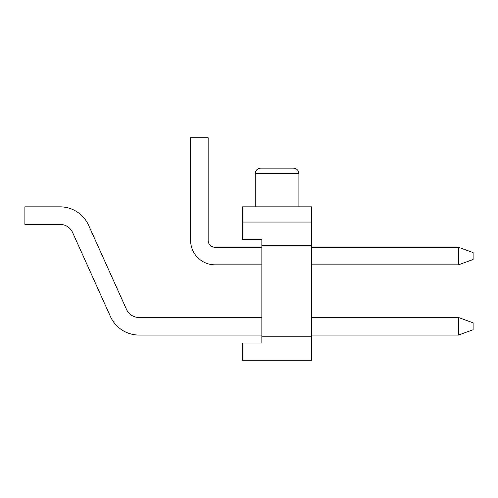<?xml version="1.0" encoding="UTF-8"?>
<svg xmlns="http://www.w3.org/2000/svg" width="498" height="498" viewBox="0 0 498 498"><rect width="100%" height="100%" fill="white"/><g stroke="black" fill="none" stroke-linecap="round" stroke-linejoin="round"><path stroke-width="0.75" d="M261.855 335.061L139.067 335.061A31.38 31.38 0 0 1 110.45 316.56L72.621 232.541A13.826 13.826 0 0 0 60.015 224.393A13.826 13.826 0 0 1 72.621 232.541A13.826 13.826 0 0 0 60.015 224.393A13.826 13.826 0 0 1 72.621 232.541A13.826 13.826 0 0 0 60.015 224.393L24.9 224.393L24.9 206.832L60.015 206.832A31.38 31.38 0 0 1 88.632 225.333L126.461 309.351A13.826 13.826 0 0 0 139.067 317.5A13.826 13.826 0 0 1 126.461 309.351A13.826 13.826 0 0 0 139.067 317.5A13.826 13.826 0 0 1 126.461 309.351A13.826 13.826 0 0 0 139.067 317.5L261.855 317.5M261.855 247.269L215.061 247.269A6.91 6.91 0 0 1 208.145 240.36A6.91 6.91 0 0 0 215.061 247.269A6.91 6.91 0 0 1 208.145 240.36A6.91 6.91 0 0 0 215.061 247.269A6.91 6.91 0 0 1 208.145 240.36L208.145 137.709L190.591 137.709L190.591 240.36A24.47 24.47 0 0 0 215.061 264.83L261.855 264.83M190.591 137.709L190.591 240.36L190.591 137.709M458.477 264.83L473.1 259.508L473.1 252.592L458.477 247.269L458.477 264.83L311.624 264.83M458.477 247.269L311.624 247.269M458.477 335.061L473.1 329.738L473.1 322.822L458.477 317.5L458.477 335.061L311.624 335.061M458.477 317.5L311.624 317.5M260.753 168.125L293.378 168.125C296.764 168.486 298.613 170.328 298.906 173.653L255.219 173.653C255.518 170.328 257.36 168.486 260.753 168.125M311.624 206.832L242.501 206.832L242.501 222.04L311.624 222.04L311.624 206.832M311.624 336.785L311.624 360.291L242.501 360.291L242.501 343.01L261.855 343.01L261.855 336.785L311.624 336.785L311.624 222.04M311.624 245.545L261.855 245.545L261.855 239.32L242.501 239.32L242.501 222.04M261.855 245.545L261.855 336.785M298.906 206.832L298.906 173.653M255.219 206.832L255.219 173.653"/></g></svg>
